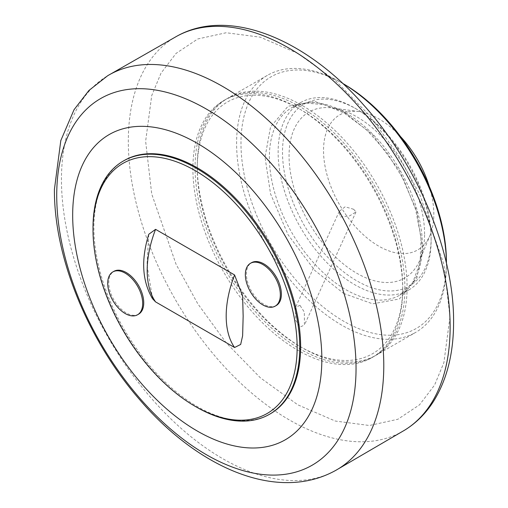 <?xml version="1.0" encoding="UTF-8"?>
<svg xmlns="http://www.w3.org/2000/svg" width="508" height="508" viewBox="0 0 508 508"><rect width="100%" height="100%" fill="white"/><g stroke="black" fill="none" stroke-linecap="round" stroke-linejoin="round"><path stroke-width="0.38" stroke-dasharray="2.54 1.91" d="M270.364 413.785A146.209 84.411 60 0 1 157.696 374.612A146.209 84.411 60 0 1 93.878 227.476A146.209 84.411 60 0 1 124.155 160.547M152.546 298.729L147.002 264.979L148.768 234.277M276.257 305.524A24.727 14.275 60 0 1 257.2 298.901A24.727 14.275 60 0 1 246.405 274.015A24.727 14.275 60 0 1 251.53 262.693M138.621 314.16A24.727 14.275 60 0 1 119.564 307.531A24.727 14.275 60 0 1 108.769 282.645A24.727 14.275 60 0 1 113.894 271.329M196.386 407.048A146.209 84.411 60 0 1 93.002 227.978M402.717 289.687A148.368 85.662 -120 0 0 337.953 140.373A148.368 85.662 -120 0 0 223.615 100.622A148.368 85.662 -120 0 0 192.888 168.542A148.368 85.662 -120 0 0 257.651 317.862A148.368 85.662 -120 0 0 371.989 357.607A148.368 85.662 -120 0 0 402.717 289.687M404.901 288.423A148.368 85.662 -120 0 0 340.138 139.109A148.368 85.662 -120 0 0 225.806 99.358A148.368 85.662 -120 0 0 195.072 167.284A148.368 85.662 -120 0 0 259.842 316.598A148.368 85.662 -120 0 0 374.174 356.349A148.368 85.662 -120 0 0 404.901 288.423M197.263 168.542A145.282 83.877 -120 0 0 299.987 346.475A145.282 83.877 -120 0 0 402.717 287.166A145.282 83.877 -120 0 0 299.987 109.233A145.282 83.877 -120 0 0 197.263 168.542L197.263 166.021A148.368 85.662 -120 0 0 302.171 347.739A148.368 85.662 -120 0 0 376.358 355.086A148.368 85.662 -120 0 0 407.086 287.166A148.368 85.662 -120 0 0 342.322 137.852A148.368 85.662 -120 0 0 227.99 98.101A148.368 85.662 -120 0 0 197.263 166.021M446.43 264.452A148.368 85.662 -120 0 0 446.424 263.163L446.43 264.452A148.368 85.662 -120 0 1 415.703 332.372L376.358 355.086M342.633 83.382A148.368 85.662 -120 0 0 341.516 82.734A148.368 85.662 -120 0 0 267.329 75.387A148.368 85.662 -120 0 0 236.601 143.307A148.368 85.662 -120 0 0 301.365 292.621A148.368 85.662 -120 0 0 415.703 332.372M343.706 83.998A145.282 83.877 -120 0 0 240.976 143.307A145.282 83.877 -120 0 0 343.7 321.234A145.282 83.877 -120 0 0 446.43 261.925M343.7 293.472L372.669 303.816L399.339 298.983L416.865 278.301L422.389 248.044L416.865 211.411L399.339 170.491L372.669 134.861L343.7 111.76L314.738 101.416L288.061 106.248L270.542 126.93L265.017 157.188L270.542 193.821L288.061 234.74L314.738 270.37L343.7 293.472M431.127 240.475A108.185 62.465 -120 0 0 354.628 107.975A108.185 62.465 -120 0 0 300.539 102.616A108.185 62.465 -120 0 0 278.13 152.14A108.185 62.465 -120 0 0 325.355 261.017A108.185 62.465 -120 0 0 408.724 289.998A108.185 62.465 -120 0 0 431.127 240.475L431.127 237.947A105.093 60.674 -120 0 0 356.819 109.233A105.093 60.674 -120 0 0 282.505 152.14A105.093 60.674 -120 0 0 356.819 280.854A105.093 60.674 -120 0 0 431.127 237.947M424.574 234.163A95.822 55.321 -120 0 0 332.638 107.994A95.822 55.321 -120 0 0 289.058 155.924A95.822 55.321 -120 0 0 344.526 264.89A95.822 55.321 -120 0 0 420.11 259.505A95.822 55.321 -120 0 0 424.574 234.163M400.475 136.531A77.978 45.022 -120 0 0 358.997 111.589A77.978 45.022 -120 0 0 323.533 150.59A77.978 45.022 -120 0 0 368.668 239.262A77.978 45.022 -120 0 0 430.181 234.88A77.978 45.022 -120 0 0 433.813 214.262A77.978 45.022 -120 0 0 429.317 186.493M299.987 305.333L295.548 307.302L295.65 320.294L299.987 327.044L304.432 325.076L304.324 312.083L299.987 305.333M353.67 209.271L345.11 206.807L339.287 211.341L340.239 217.024L349.618 215.887L355.994 211.95L353.67 209.271M335.655 470.433A227.921 131.591 60 0 1 160.344 408.21A227.921 131.591 60 0 1 61.455 179.476A227.921 131.591 60 0 1 107.747 75.679M176.994 36.132A227.559 131.382 -120 0 0 128.321 141.167A227.559 131.382 -120 0 0 228.651 371.227A227.559 131.382 -120 0 0 404.527 430.232M449.967 316.967L443.884 264.255L419.532 193.973L397.859 154.502L369.411 115.424L335.261 80.442L297.802 53.41L260.344 37.192L226.193 32.741L197.745 38.97L176.066 53.41L161.023 73.152L151.721 95.58L145.637 141.262L151.721 193.973L176.066 264.255L197.745 303.733L226.193 342.811L260.344 377.793L297.802 404.825L335.261 421.043L369.411 425.494L397.859 419.265L419.532 404.819L434.581 385.077L443.884 362.655L449.967 316.967M422.389 245.523A108.185 62.465 60 0 1 399.98 295.046A108.185 62.465 60 0 1 345.891 289.687A108.185 62.465 60 0 1 269.386 157.188A108.185 62.465 60 0 1 291.795 107.664A108.185 62.465 60 0 1 345.891 113.017A108.185 62.465 60 0 1 422.389 245.523M225.806 99.358L223.615 100.622M267.329 75.387L227.99 98.101M342.614 83.363L341.516 82.734M408.724 289.998L399.98 295.046L412.731 282.499L420.065 262.827L421.088 237.617L415.538 209.163L403.854 180.035L387.052 152.8L366.605 129.838L344.341 113.17L324.58 104.781L306.521 103.061L291.795 107.664L300.539 102.616M356.819 109.233L354.628 107.975M358.997 111.589L332.638 107.994M430.181 234.88L420.11 259.505M299.987 346.475L302.171 347.739M374.174 356.349L371.989 357.607M339.287 211.341L295.548 307.302M355.994 211.95L304.432 325.076"/><path stroke-width="0.76" d="M197.263 143.307A176.187 101.721 60 0 1 321.843 359.093A176.187 101.721 60 0 1 197.263 431.025A176.187 101.721 60 0 1 72.676 215.233A176.187 101.721 60 0 1 197.263 143.307M93.002 229.495L93.002 227.978A146.209 84.411 60 0 1 123.285 161.049L124.155 160.547A146.209 84.411 60 0 1 236.823 199.714A146.209 84.411 60 0 1 300.641 346.85A146.209 84.411 60 0 1 270.364 413.785L269.488 414.287A146.209 84.411 60 0 1 196.386 407.048L195.072 406.286A144.355 83.344 60 0 1 93.002 229.495A144.355 83.344 60 0 1 195.072 170.561A144.355 83.344 60 0 1 297.148 347.358A144.355 83.344 60 0 1 195.072 406.286M123.285 161.049A146.209 84.411 60 0 1 235.947 200.222A146.209 84.411 60 0 1 299.771 347.358A146.209 84.411 60 0 1 269.488 414.287M152.54 298.729C142.17 281.21 140.913 259.728 148.774 234.277L155.575 229.349L234.575 274.961L242.621 295.942L243.154 316.179L242.621 335.801L240.671 344.449L234.575 347.504L155.575 301.892L152.546 298.729M250.476 263.303L251.53 262.693A24.727 14.275 60 0 1 270.586 269.316A24.727 14.275 60 0 1 281.381 294.202A24.727 14.275 60 0 1 276.257 305.524L275.203 306.134A24.727 14.275 60 0 1 256.146 299.51A24.727 14.275 60 0 1 245.351 274.625A24.727 14.275 60 0 1 250.476 263.303A24.727 14.275 60 0 1 269.532 269.926A24.727 14.275 60 0 1 280.327 294.811A24.727 14.275 60 0 1 275.203 306.134M112.833 271.932L113.894 271.329A24.727 14.275 60 0 1 132.944 277.952A24.727 14.275 60 0 1 143.739 302.838A24.727 14.275 60 0 1 138.621 314.16L137.566 314.769A24.727 14.275 60 0 1 118.51 308.14A24.727 14.275 60 0 1 107.715 283.254A24.727 14.275 60 0 1 112.833 271.932A24.727 14.275 60 0 1 131.889 278.562A24.727 14.275 60 0 1 142.684 303.447A24.727 14.275 60 0 1 137.566 314.769M342.614 83.363L343.706 83.998A145.282 83.877 -120 0 1 446.43 261.925L446.43 263.188A148.368 85.662 -120 0 0 342.633 83.382M429.317 186.493A77.978 45.022 -120 0 0 400.475 136.531M206.388 109.08A211.652 122.199 60 0 1 356.045 368.3A211.652 122.199 60 0 1 206.388 454.704A211.652 122.199 60 0 1 56.725 195.491A211.652 122.199 60 0 1 206.388 109.08M107.747 75.679A227.921 131.591 60 0 1 283.693 135.566A227.921 131.591 60 0 1 383.781 365.57A227.921 131.591 60 0 1 335.655 470.433C277.508 502.691 198.361 468.065 140.068 400.12C88.341 341.039 53.969 257.677 54.413 189.459L60.801 140.583L74.041 109.703L88.944 90.449L107.747 75.679L176.994 36.132C228.841 7.163 305.492 38.475 363.779 105.143C417.811 165.367 454.158 252.527 453.587 322.015C453.6 353.473 446.875 379.984 433.413 401.542C425.729 413.569 416.096 423.132 404.527 430.232A227.559 131.382 -120 0 0 450.132 326.968A227.559 131.382 -120 0 0 351.803 99.022A227.559 131.382 -120 0 0 176.994 36.132M155.575 229.349A89.135 51.46 120 0 0 147.187 270.459A89.135 51.46 120 0 0 155.575 301.892M234.575 347.504A89.135 51.46 -60 0 1 226.187 316.071A89.135 51.46 -60 0 1 234.575 274.961M404.527 430.232L335.655 470.433"/></g></svg>
